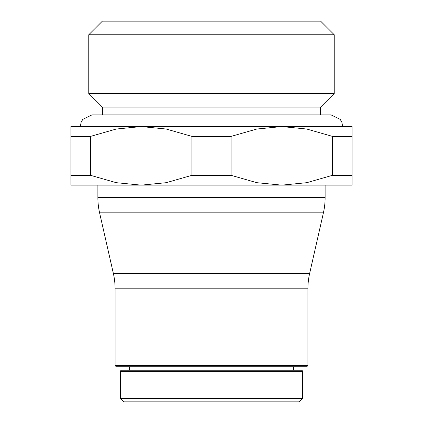 <?xml version="1.0" encoding="UTF-8"?>
<svg xmlns="http://www.w3.org/2000/svg" width="423" height="423" viewBox="0 0 423 423"><rect width="100%" height="100%" fill="white"/><g stroke="black" fill="none" stroke-linecap="round" stroke-linejoin="round"><path stroke-width="0.63" d="M120.481 398.334L123.997 401.85L299.003 401.85L302.519 398.334L120.481 398.334L120.481 371.394A1.174 1.174 0 0 1 121.655 370.22L301.345 370.22L293.499 370.22L293.499 366.709M120.481 371.394L302.519 371.394A1.174 1.174 0 0 0 301.345 370.22M115.093 365.535L116.267 366.709L306.733 366.709L307.907 365.535L115.093 365.535L115.093 288.814A68.875 68.875 0 0 0 113.385 273.554L99.585 212.817A68.875 68.875 0 0 1 97.877 197.562L325.123 197.562A68.875 68.875 0 0 1 323.415 212.817L99.585 212.817M113.385 273.554L309.615 273.554A68.875 68.875 0 0 0 307.907 288.814L115.093 288.814M352.068 136.402L352.068 126.572L141.219 126.572L166.16 129.026L191.942 136.402L231.058 136.402L231.058 175.312L191.942 175.312L166.16 182.694L141.219 185.142L352.068 185.142L352.068 175.312L332.504 175.312L332.504 136.402L352.068 136.402L352.068 175.312M191.942 175.312L191.942 136.402M334.233 34.76L88.767 34.76L102.382 21.15L320.618 21.15L334.233 34.76L334.233 93.494L88.767 93.494L102.382 107.104L102.382 114.86M80.307 126.572L81.163 122.173L82.792 119.355L92.018 114.86L330.982 114.86L320.618 114.86L320.618 107.104L102.382 107.104M70.932 175.312L70.932 185.142L141.219 185.142L116.277 182.694L90.496 175.312L70.932 175.312L70.932 136.402L90.496 136.402L90.496 175.312M231.058 136.402L256.84 129.026L281.781 126.572L306.723 129.026L332.504 136.402M90.496 136.402L116.277 129.026L141.219 126.572L70.932 126.572L70.932 136.402M332.504 175.312L306.723 182.694L281.781 185.142L256.84 182.694L231.058 175.312M302.519 371.394L302.519 398.334M307.907 288.814L307.907 365.535M309.615 273.554L323.415 212.817M325.123 185.142L325.123 197.562M88.767 34.76L88.767 93.494M342.693 126.572L341.837 122.173L340.208 119.355L330.982 114.86M320.618 107.104L334.233 93.494M97.877 185.142L97.877 197.562M129.501 366.709L129.501 370.22"/></g></svg>
